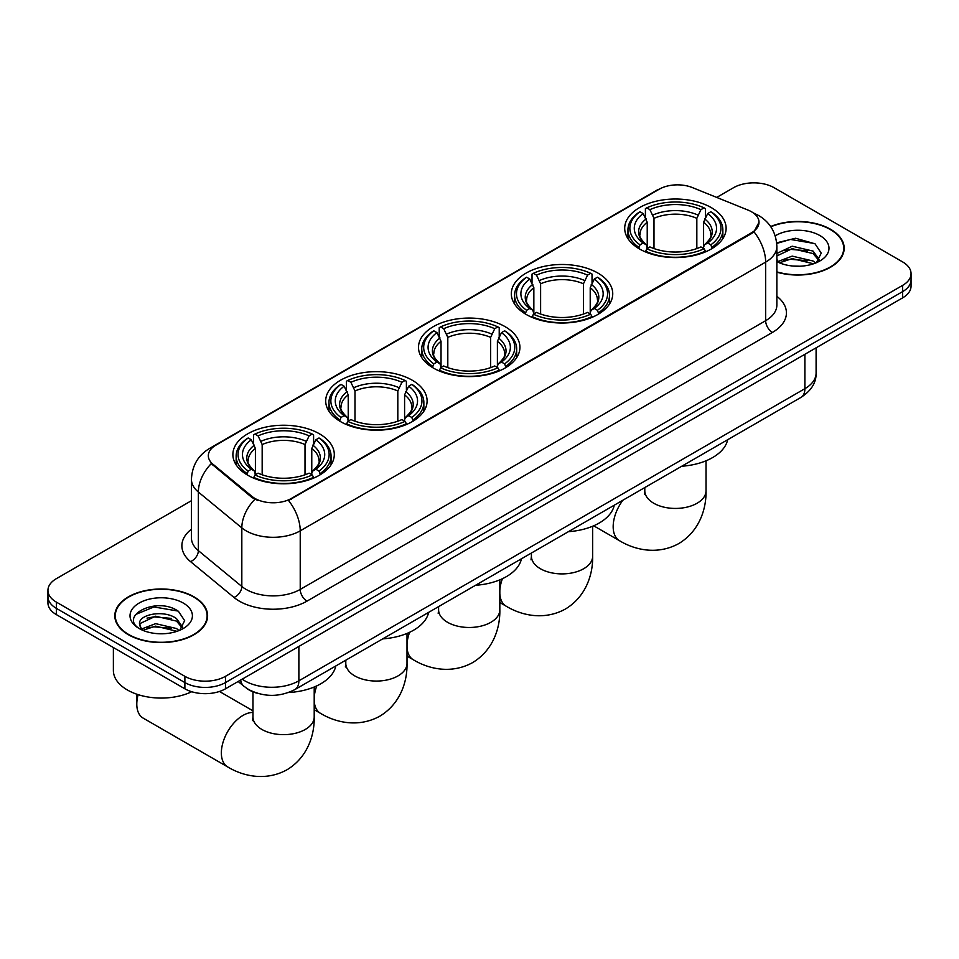<?xml version="1.0" encoding="UTF-8"?>
<svg xmlns="http://www.w3.org/2000/svg" width="959" height="959" viewBox="0 0 959 959"><rect width="100%" height="100%" fill="white"/><g stroke="black" fill="none" stroke-linecap="round" stroke-linejoin="round"><path stroke-width="1.44" d="M319.443 433.816A50.707 29.273 0 0 0 264.181 427.462A50.707 29.273 0 0 0 232.881 454.518A50.707 29.273 0 0 0 247.734 475.208A50.707 29.273 0 0 0 302.996 481.562A50.707 29.273 0 0 0 334.295 454.518A50.707 29.273 0 0 0 319.443 433.816M597.889 273.051A50.707 29.273 0 0 0 542.626 266.71A50.707 29.273 0 0 0 511.327 293.754A50.707 29.273 0 0 0 526.179 314.456A50.707 29.273 0 0 0 581.43 320.797A50.707 29.273 0 0 0 612.741 293.754A50.707 29.273 0 0 0 597.889 273.051M505.069 326.635A50.707 29.273 0 0 0 449.819 320.294A50.707 29.273 0 0 0 418.508 347.338A50.707 29.273 0 0 0 433.36 368.04A50.707 29.273 0 0 0 488.622 374.382A50.707 29.273 0 0 0 519.922 347.338A50.707 29.273 0 0 0 505.069 326.635M412.262 380.232A50.707 29.273 0 0 0 357 373.878A50.707 29.273 0 0 0 325.7 400.922A50.707 29.273 0 0 0 340.553 421.624A50.707 29.273 0 0 0 395.803 427.978A50.707 29.273 0 0 0 427.103 400.922A50.707 29.273 0 0 0 412.262 380.232M711.266 207.6A50.707 29.273 0 0 0 656.004 201.246A50.707 29.273 0 0 0 624.705 228.302A50.707 29.273 0 0 0 639.557 248.992A50.707 29.273 0 0 0 694.819 255.346A50.707 29.273 0 0 0 726.119 228.302A50.707 29.273 0 0 0 711.266 207.6M751.448 211.735A25.833 14.912 0 0 0 747.996 210.069L692.29 187.544A25.833 14.912 0 0 0 659.217 189.223L215.907 445.156A25.833 14.912 0 0 0 208.331 455.705A25.833 14.912 0 0 0 213.006 464.264L252.013 496.426A25.833 14.912 0 0 0 291.44 498.416L751.448 232.821A25.833 14.912 0 0 0 759.013 222.284A25.833 14.912 0 0 0 751.448 211.735M257.791 693.405A28.698 16.567 180 0 1 246.199 687.975M776.862 272.164A46.404 26.792 0 0 0 844.184 248.261A46.404 26.792 0 0 0 830.602 229.309A46.404 26.792 0 0 0 770.652 226.528M194.018 596.834A46.404 26.792 0 0 0 143.454 591.032A46.404 26.792 0 0 0 114.816 615.774A46.404 26.792 0 0 0 128.398 634.726A46.404 26.792 0 0 0 178.973 640.528A46.404 26.792 0 0 0 207.612 615.774A46.404 26.792 0 0 0 194.018 596.834M115.296 618.195A46.404 26.792 0 0 0 115.128 618.903M759.013 222.284L753.954 231.778L751.448 233.6L288.527 500.49A33.481 19.336 60 0 1 300.227 530.83A38.264 22.093 180 0 1 246.115 530.83A38.264 22.093 180 0 1 241.824 527.882L198.357 492.039A38.264 22.093 180 0 1 191.44 479.368L191.44 537.963A38.264 22.093 0 0 0 198.357 550.634L241.824 586.464A38.264 22.093 0 0 0 246.115 589.413A38.264 22.093 0 0 0 300.227 589.413L765.654 320.702A38.264 22.093 0 0 0 776.862 305.082L776.862 246.499A38.264 22.093 180 0 1 765.654 262.119A33.481 19.336 -120 0 0 753.954 231.778M191.44 500.682L56.353 578.673A28.698 16.567 0 0 0 47.95 590.396L47.95 602.887A28.698 16.567 0 0 0 56.353 614.611L184.883 688.814L184.883 682.568A28.698 16.567 0 0 0 225.473 682.568L902.647 291.608A28.698 16.567 0 0 0 911.05 279.896A28.698 16.567 0 0 1 902.647 291.608L225.473 682.568A28.698 16.567 0 0 1 184.883 682.568L56.353 608.354L184.883 682.568L184.883 676.323A28.698 16.567 0 0 0 225.473 676.323L902.647 285.362A28.698 16.567 0 0 0 911.05 273.639A28.698 16.567 0 0 0 902.647 261.927L774.117 187.712A28.698 16.567 0 0 0 733.527 187.712L716.721 197.422M47.95 596.642A28.698 16.567 0 0 0 56.353 608.354A28.698 16.567 0 0 1 47.95 596.642M257.815 500.49L252.013 497.553L211.268 463.629A33.481 22.393 129.5 0 0 198.357 492.039L198.357 550.634A9.566 6.401 -50.5 0 1 190.529 561.614A47.83 27.619 180 0 1 191.44 529.2M47.95 590.396A28.698 16.567 0 0 0 56.353 602.108L184.883 676.323M207.3 618.903A46.404 26.792 0 0 0 207.132 618.195M843.872 251.378A46.404 26.792 0 0 0 843.704 250.671M184.883 688.814A28.698 16.567 0 0 0 225.473 688.814L902.647 297.853A28.698 16.567 0 0 0 911.05 286.142L911.05 273.639M776.862 271.853A45.924 26.516 0 0 0 843.704 248.261A45.924 26.516 0 0 0 830.254 229.513A45.924 26.516 0 0 0 770.832 226.792M792.602 266.015L799.818 266.218M778.264 261.435L792.194 256.125L813.076 261.004L815.606 263.03M779.547 262.766L792.194 258.606L813.532 263.797M776.862 259.206A21.625 12.479 0 0 0 779.739 262.946M776.862 253.452L792.194 246.199L813.076 251.09L819.286 259.673M776.862 255.933L792.194 248.681L813.076 253.572L818.794 260.309M776.862 261.603A31.191 18.005 0 0 0 819.837 260.992A31.191 18.005 0 0 0 819.837 235.518A31.191 18.005 0 0 0 775.208 235.842M816.349 262.73L821.228 253.14L815.054 243.826L795.61 238.252L776.67 242.819M778.48 262.394L776.862 260.668M776.73 243.418L790.492 239.438L814.623 243.538M783.611 250.599L790.492 249.352L807.718 250.838M783.611 260.524L790.492 259.278L807.718 260.752M128.746 634.522A45.924 26.516 0 0 0 178.782 640.276A45.924 26.516 0 0 0 207.132 615.774A45.924 26.516 0 0 0 193.682 597.037A45.924 26.516 0 0 0 143.634 591.283A45.924 26.516 0 0 0 115.296 615.774A45.924 26.516 0 0 0 128.746 634.522M113.378 647.529L113.378 670.461A47.83 27.619 0 0 0 127.391 689.989A47.83 27.619 0 0 0 191.716 691.727M156.029 633.539L163.234 633.743M141.692 628.96L155.622 623.65L176.504 628.529L179.021 630.554M142.975 630.291L155.622 626.131L176.947 631.322M141.908 629.919L139.678 624.681A21.625 12.479 0 0 0 143.167 630.459M182.713 627.186L176.504 618.615C163.521 608.929 136.825 614.899 139.678 624.681L139.594 623.734M139.726 624.992L140.326 623.386L155.622 616.205L176.504 621.096L182.222 627.833M179.765 630.255L184.655 620.665L178.47 611.351C156.593 595.623 117.705 616.349 140.158 629.056L141.273 629.727M183.265 603.043A31.191 18.005 0 0 0 139.163 603.043A31.191 18.005 0 0 0 139.163 628.517A31.191 18.005 0 0 0 183.265 628.517A31.191 18.005 0 0 0 183.265 603.043M135.603 614.479L153.919 606.963L178.05 611.063M147.039 618.123L153.919 616.877L171.146 618.363M147.039 628.049L153.919 626.802L171.146 628.277M638.646 248.453L640.001 244.833A45.541 26.289 0 0 1 640.001 211.759L643.141 213.569A41.141 23.747 0 0 0 643.141 243.023L646.234 244.785L647.229 248.477M647.229 246.966L647.229 222.236L643.141 213.569M645.407 217.489L645.407 208.63L646.774 207.851A45.541 26.289 0 0 1 704.05 207.851L700.921 209.661A41.141 23.747 0 0 0 649.902 209.661L653.99 218.328L653.99 248.573M696.833 248.573L696.833 218.328L700.921 209.661M681.741 466.242A52.613 30.376 0 0 0 727.653 439.737M645.407 251.09A47.447 27.391 0 0 0 705.416 251.09L704.05 248.741A45.541 26.289 0 0 1 646.774 248.741L645.407 251.893M705.416 251.893L705.416 251.09M640.001 211.759L638.646 212.538A47.447 27.391 0 0 0 627.953 229.86A47.447 27.391 0 0 0 638.646 247.182M704.05 207.851L705.416 208.63L705.416 217.489M646.774 248.741L649.902 246.931A41.141 23.747 0 0 0 700.921 246.931L704.05 248.741M643.141 243.023L640.001 244.833M649.902 209.661L646.774 207.851M646.234 218.892A36.802 21.242 0 0 0 646.234 244.785L646.402 244.893C641.175 239.846 639.042 236.405 640.013 234.595A35.399 20.439 0 0 1 647.229 222.236M712.177 247.182A47.447 27.391 0 0 0 722.858 229.86A47.447 27.391 0 0 0 712.177 212.538L710.811 211.759A45.541 26.289 0 0 1 710.811 244.833L712.177 248.453M710.811 244.833L707.682 243.023A41.141 23.747 0 0 0 707.682 213.569L710.811 211.759M707.682 213.569L703.594 222.236L703.594 246.966L704.589 244.785L707.682 243.023M703.594 222.236A35.399 20.439 0 0 1 710.811 234.595C711.77 236.417 709.648 239.846 704.421 244.893L704.589 244.785A36.802 21.242 0 0 0 704.589 218.892M703.594 248.477L703.594 246.966M525.268 313.917L526.623 310.296A45.541 26.289 0 0 1 526.623 277.223L529.752 279.033A41.141 23.747 0 0 0 529.752 308.486L532.844 310.237L533.851 313.929M533.851 312.43L533.851 287.7L529.752 279.033M532.029 282.941L532.029 274.094L533.396 273.315A45.541 26.289 0 0 1 590.672 273.315L587.543 275.125A41.141 23.747 0 0 0 536.525 275.125L540.612 283.792L540.612 314.037M583.456 314.037L583.456 283.792L587.543 275.125M568.351 531.694A52.613 30.376 0 0 0 614.263 505.189M532.029 316.542A47.447 27.391 0 0 0 592.027 316.542L590.672 314.192A45.541 26.289 0 0 1 533.396 314.192L532.029 317.357M592.027 317.357L592.027 316.542M526.623 277.223L525.268 278.002A47.447 27.391 0 0 0 514.575 295.312A47.447 27.391 0 0 0 525.268 312.634M590.672 273.315L592.027 274.094L592.027 282.941M533.396 314.192L536.525 312.394A41.141 23.747 0 0 0 587.543 312.394L590.672 314.192M529.752 308.486L526.623 310.296M536.525 275.125L533.396 273.315M532.844 284.355A36.802 21.242 0 0 0 532.844 310.237L533.024 310.356C527.798 305.298 525.664 301.869 526.635 300.059A35.399 20.439 0 0 1 533.851 287.7M598.8 312.634A47.447 27.391 0 0 0 609.48 295.312A47.447 27.391 0 0 0 598.8 278.002L597.433 277.223A45.541 26.289 0 0 1 597.433 310.296L598.8 313.917M597.433 310.296L594.304 308.486A41.141 23.747 0 0 0 594.304 279.033L597.433 277.223M594.304 279.033L590.217 287.7L590.217 312.43L591.212 310.237L594.304 308.486M590.217 287.7A35.399 20.439 0 0 1 597.433 300.059C598.392 301.881 596.258 305.31 591.044 310.356L591.212 310.237A36.802 21.242 0 0 0 591.212 284.355M590.217 313.929L590.217 312.43M432.449 367.501L433.816 363.881A45.541 26.289 0 0 1 433.816 330.807L436.944 332.617A41.141 23.747 0 0 0 436.944 362.07L440.037 363.833L441.032 367.513M441.032 366.014L441.032 341.284L436.944 332.617M439.222 336.537L439.222 327.678L440.577 326.899A45.541 26.289 0 0 1 497.853 326.899L494.724 328.709A41.141 23.747 0 0 0 443.705 328.709L447.805 337.376L447.805 367.621M490.636 367.621L490.636 337.376L494.724 328.709M475.544 585.29A52.613 30.376 0 0 0 521.456 558.773M439.222 370.126A47.447 27.391 0 0 0 499.219 370.126L497.853 367.776A45.541 26.289 0 0 1 440.577 367.776L439.222 370.941M499.219 370.941L499.219 370.126M433.816 330.807L432.449 331.586A47.447 27.391 0 0 0 421.768 348.908A47.447 27.391 0 0 0 432.449 366.218M497.853 326.899L499.219 327.678L499.219 336.537M440.577 367.776L443.705 365.978A41.141 23.747 0 0 0 494.724 365.978L497.853 367.776M436.944 362.07L433.816 363.881M443.705 328.709L440.577 326.899M440.037 337.94A36.802 21.242 0 0 0 440.037 363.833L440.205 363.941C434.978 358.882 432.857 355.453 433.816 353.643A35.399 20.439 0 0 1 441.032 341.284M505.98 366.218A47.447 27.391 0 0 0 516.673 348.908A47.447 27.391 0 0 0 505.98 331.586L504.626 330.807A45.541 26.289 0 0 1 504.626 363.881L505.98 367.501M504.626 363.881L501.497 362.07A41.141 23.747 0 0 0 501.497 332.617L504.626 330.807M501.497 332.617L497.397 341.284L497.397 366.014L498.404 363.833L501.497 362.07M497.397 341.284A35.399 20.439 0 0 1 504.614 353.643C505.573 355.465 503.451 358.894 498.224 363.941L498.404 363.833A36.802 21.242 0 0 0 498.404 337.94M497.397 367.513L497.397 366.014M339.642 421.085L340.996 417.465A45.541 26.289 0 0 1 340.996 384.391L344.125 386.201A41.141 23.747 0 0 0 344.125 415.655L347.218 417.417L348.225 421.109M348.225 419.598L348.225 394.868L344.125 386.201M346.403 390.121L346.403 381.262L347.757 380.483A45.541 26.289 0 0 1 405.046 380.483L401.917 382.293A41.141 23.747 0 0 0 350.898 382.293L354.986 390.96L354.986 421.205M397.817 421.205L397.817 390.96L401.917 382.293M382.725 638.874A52.613 30.376 0 0 0 428.637 612.357M346.403 423.71A47.447 27.391 0 0 0 406.4 423.71L405.046 421.373A45.541 26.289 0 0 1 347.757 421.373L346.403 424.525M406.4 424.525L406.4 423.71M340.996 384.391L339.642 385.17A47.447 27.391 0 0 0 328.949 402.492A47.447 27.391 0 0 0 339.642 419.814M405.046 380.483L406.4 381.262L406.4 390.121M347.757 421.373L350.898 419.562A41.141 23.747 0 0 0 401.917 419.562L405.046 421.373M344.125 415.655L340.996 417.465M350.898 382.293L347.757 380.483M347.218 391.524A36.802 21.242 0 0 0 347.218 417.417L347.398 417.525C342.171 412.466 340.037 409.037 341.008 407.227A35.399 20.439 0 0 1 348.225 394.868M413.173 419.814A47.447 27.391 0 0 0 423.854 402.492A47.447 27.391 0 0 0 413.173 385.17L411.807 384.391A45.541 26.289 0 0 1 411.807 417.465L413.173 421.085M411.807 417.465L408.678 415.655A41.141 23.747 0 0 0 408.678 386.201L411.807 384.391M408.678 386.201L404.59 394.868L404.59 419.598L405.585 417.417L408.678 415.655M404.59 394.868A35.399 20.439 0 0 1 411.807 407.227C412.766 409.049 410.632 412.478 405.417 417.525L405.585 417.417A36.802 21.242 0 0 0 405.585 391.524M404.59 421.109L404.59 419.598M138.132 694.652A30.616 17.67 120 0 0 136.789 704.086L136.789 696.282A21.05 12.155 -60 0 1 136.885 694.244M136.789 704.086A30.616 17.67 120 0 0 143.131 718.099L227.691 766.924A30.616 17.67 -60 0 1 223.003 742.398A30.616 17.67 -60 0 1 242.999 715.414A30.616 17.67 -60 0 1 252.972 712.465M246.823 474.669L248.189 471.049A45.541 26.289 0 0 1 248.189 437.975L251.318 439.785A41.141 23.747 0 0 0 251.318 469.239L254.411 471.001L255.406 474.693M255.406 473.183L255.406 448.452L251.318 439.785M253.584 443.705L253.584 434.847L254.95 434.067A45.541 26.289 0 0 1 312.226 434.067L309.098 435.877A41.141 23.747 0 0 0 258.079 435.877L262.167 444.544L262.167 474.789M305.01 474.789L305.01 444.544L309.098 435.877M288.479 692.542A52.613 30.376 0 0 0 335.83 665.954M253.584 477.306A47.447 27.391 0 0 0 313.593 477.306L312.226 474.957A45.541 26.289 0 0 1 254.95 474.957L253.584 478.109M313.593 478.109L313.593 477.306M248.189 437.975L246.823 438.754A47.447 27.391 0 0 0 236.142 456.076A47.447 27.391 0 0 0 246.823 473.398M312.226 434.067L313.593 434.847L313.593 443.705M254.95 474.957L258.079 473.147A41.141 23.747 0 0 0 309.098 473.147L312.226 474.957M251.318 469.239L248.189 471.049M258.079 435.877L254.95 434.067M254.411 445.108A36.802 21.242 0 0 0 254.411 471.001L254.579 471.109C249.352 466.062 247.218 462.622 248.189 460.811A35.399 20.439 0 0 1 255.406 448.452M320.354 473.398A47.447 27.391 0 0 0 331.047 456.076A47.447 27.391 0 0 0 320.354 438.754L318.999 437.975A45.541 26.289 0 0 1 318.999 471.049L320.354 474.669M318.999 471.049L315.859 469.239A41.141 23.747 0 0 0 315.859 439.785L318.999 437.975M315.859 439.785L311.771 448.452L311.771 473.183L312.766 471.001L315.859 469.239M311.771 448.452A35.399 20.439 0 0 1 318.987 460.811C319.946 462.634 317.825 466.062 312.598 471.109L312.766 471.001A36.802 21.242 0 0 0 312.766 445.108M311.771 474.693L311.771 473.183M213.006 464.264L213.006 465.391M252.013 496.426L252.013 497.553M291.44 498.416L291.44 499.183M751.448 232.821L751.448 233.6M307 601.137A9.566 5.526 60 0 1 300.227 589.413L300.227 530.83L765.654 262.119L765.654 320.702A9.566 5.526 60 0 0 772.415 332.425L307 601.137A47.83 27.619 180 0 1 239.342 601.137A47.83 27.619 180 0 1 233.984 597.445L190.529 561.614M776.862 246.499C776.215 232.737 770.173 222.416 758.725 215.547L753.894 213.186A33.481 15.68 112 0 0 753.438 213.03M213.054 447.11A33.481 19.336 -120 0 0 209.589 448.416C198.141 455.297 192.088 465.606 191.44 479.368M209.589 448.416L656.4 190.457A33.481 19.336 60 0 1 658.941 189.379M254.866 499.327A33.481 22.393 129.5 0 0 241.824 527.882L241.824 586.464A9.566 6.401 -50.5 0 1 233.984 597.445M776.862 296.319A47.83 27.619 180 0 1 772.415 332.425M225.473 676.323L225.473 688.814M902.647 285.362L902.647 297.853M56.353 602.108L56.353 614.611M242.183 679.164A38.264 22.093 0 0 0 244.761 680.806A38.264 22.093 0 0 0 298.872 680.806L804.889 388.671A38.264 22.093 0 0 0 816.097 373.039C816.385 382.533 811.326 390.661 800.933 397.422L294.916 689.569A19.132 11.052 60 0 0 298.872 680.806L298.872 646.438M804.889 354.291L804.889 388.671A19.132 11.052 60 0 1 800.933 397.422M240.637 680.063A19.132 12.803 129.5 0 0 243.97 686.284L238.156 681.489M706.028 460.788L706.028 490.756A30.616 17.67 180 0 1 697.061 503.259A30.616 17.67 180 0 1 653.762 503.259A30.616 17.67 180 0 1 644.796 490.756L644.4 494.376M706.028 490.756C706.435 508.462 699.71 530.938 678.828 543.549C657.466 555.321 634.642 549.915 619.514 540.708A30.616 17.67 -60 0 1 622.906 500.202M696.833 218.328A35.399 20.439 0 0 0 653.99 218.328M697.828 214.996A36.802 21.242 0 0 0 652.995 214.996M592.65 526.251L592.65 556.22A30.616 17.67 180 0 1 583.683 568.723A30.616 17.67 180 0 1 540.385 568.723A30.616 17.67 180 0 1 531.418 556.22L531.01 559.828M592.65 556.22C593.058 573.914 586.333 596.39 565.45 609.013C544.089 620.785 521.264 615.378 506.136 606.172A30.616 17.67 -60 0 1 499.831 593.597M499.831 590.672A30.616 17.67 -60 0 1 502.42 578.685M583.456 283.792A35.399 20.439 0 0 0 540.612 283.792M584.451 280.448A36.802 21.242 0 0 0 539.617 280.448M499.831 579.835L499.831 609.804A30.616 17.67 180 0 1 490.864 622.307A30.616 17.67 180 0 1 447.565 622.307A30.616 17.67 180 0 1 438.599 609.804L438.203 613.412M499.831 609.804C500.238 627.498 493.513 649.974 472.631 662.597C451.269 674.369 428.445 668.962 413.317 659.756A30.616 17.67 -60 0 1 407.012 647.181M407.012 644.256A30.616 17.67 -60 0 1 409.613 632.281M490.636 337.376A35.399 20.439 0 0 0 447.805 337.376M491.631 334.032A36.802 21.242 0 0 0 446.798 334.032M407.012 633.419L407.012 663.388A30.616 17.67 180 0 1 398.045 675.891A30.616 17.67 180 0 1 354.758 675.891A30.616 17.67 180 0 1 345.791 663.388L345.384 667.008M407.012 663.388C407.431 681.094 400.706 703.558 379.824 716.181C358.462 727.953 335.638 722.547 320.51 713.34A30.616 17.67 -60 0 1 314.204 700.765M314.204 697.84A30.616 17.67 -60 0 1 316.794 685.865M397.817 390.96A35.399 20.439 0 0 0 354.986 390.96M398.824 387.616A36.802 21.242 0 0 0 353.991 387.616M314.204 687.004L314.204 716.972A30.616 17.67 180 0 1 305.238 729.475A30.616 17.67 180 0 1 261.939 729.475A30.616 17.67 180 0 1 252.972 716.972L252.577 720.593M305.01 444.544A35.399 20.439 0 0 0 262.167 444.544M306.005 441.212A36.802 21.242 0 0 0 261.172 441.212M656.4 190.457L662.537 187.592M294.916 689.569C279.513 697.301 264.121 697.301 248.717 689.569L243.97 686.284M816.097 373.039L816.097 347.829M843.704 252.097L843.704 248.261M207.132 619.622L207.132 615.774M115.296 619.622L115.296 615.774M619.514 540.708L593.693 525.808M627.953 238.611L627.953 229.86M722.858 238.611L722.858 229.86M644.796 487.568L644.796 490.756M506.136 606.172L499.831 602.528M514.575 304.075L514.575 295.312M609.48 304.075L609.48 295.312M531.418 553.019L531.418 556.22M413.317 659.756L407.012 656.112M421.768 357.659L421.768 348.908M516.673 357.659L516.673 348.908M438.599 606.615L438.599 609.804M320.51 713.34L314.204 709.696M328.949 411.243L328.949 402.492M423.854 411.243L423.854 402.492M345.791 660.2L345.791 663.388M314.204 716.972C314.612 734.678 307.887 757.154 287.005 769.765C265.643 781.537 242.819 776.131 227.691 766.924M236.142 464.827L236.142 456.076M331.047 464.827L331.047 456.076M252.972 710.823L219.467 691.475M252.972 691.823L252.972 716.972"/></g></svg>
